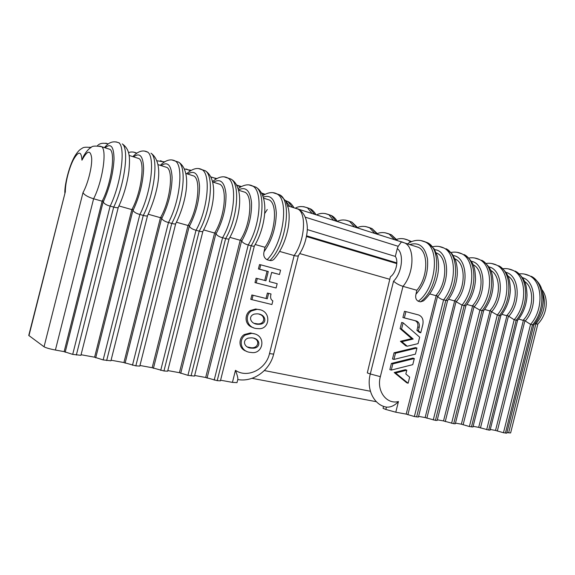 <?xml version="1.0" encoding="UTF-8"?>
<svg xmlns="http://www.w3.org/2000/svg" width="575" height="575" viewBox="0 0 575 575"><rect width="100%" height="100%" fill="white"/><g stroke="black" fill="none" stroke-linecap="round" stroke-linejoin="round"><path stroke-width="0.86" d="M506.942 432.508L508.631 432.817L535.85 323.955L534.894 323.682M532.472 324.918C545.689 310.198 544.697 282.44 531.207 276.295C541.981 283.396 542.721 290.799 543.238 299.906C542.865 309.458 539.724 317.824 533.808 325.012L530.581 324.386L523.509 319.873C533.959 309.062 534.405 287.464 524.537 281.434M407.632 243.922L409.148 242.772M533.816 325.004L506.776 433.169L503.477 432.738L495.528 430.431L523.509 319.873M517.55 320.412L490.116 430.129L488.678 430.05L516.12 320.318C529.331 305.325 528.497 277.215 515.15 271.098C526.053 278.429 526.513 285.761 527.038 295.004C526.607 304.657 523.444 313.123 517.55 320.419L514.187 319.772L507.071 315.208C517.701 303.995 518.01 281.642 507.869 275.993M420.49 301.853L418.233 301.235C435.85 288.621 440.393 248.882 425.327 242.018L427.548 242.736L434.226 248.946L437.338 256.04C438.703 261.438 438.905 267.267 437.934 273.527C435.757 285.035 430.955 294.134 423.545 300.833L420.49 301.853C438.128 289.275 442.635 249.6 427.548 242.736L423.883 241.363M418.233 301.235C415.955 299.891 415.2 297.548 415.969 294.22L416.839 290.267C427.965 277.689 428.835 252.224 418.586 247.401L414.855 246.215M445.798 300.531C458.857 284.345 458.764 254.732 446.114 248.745L452.252 254.057L455.565 260.482C457.017 264.931 457.571 269.804 457.233 275.087C456.342 284.747 453.122 293.264 447.58 300.639L443.584 299.906C441.19 299.302 439.235 298.181 437.712 296.549L436.324 295.147C447.163 282.627 447.587 258.161 437.338 253.359L436.245 252.835M447.58 300.632L418.42 417.04L414.367 416.53L406.194 414.108L436.324 295.147M465.858 305.799L437.144 420.462L435.44 420.361L464.154 305.699C477.279 289.829 476.984 260.604 464.133 254.581C474.914 262.042 475.101 269.553 475.532 279.198C474.95 289.239 471.73 298.109 465.851 305.807L462.041 305.102L456.219 301.782L454.803 300.387C465.7 288.118 465.958 263.975 455.537 259.145L454.94 258.843M435.44 420.361L425.133 417.572L454.803 300.387M143.304 215.424C154.51 193.753 158.714 157.974 150.995 153.202C165.449 163.588 156.953 195.263 147.531 215.661L147.531 215.661C147.243 216.171 145.834 216.092 143.304 215.424L139.862 214.453C136.361 213.548 134.09 212.204 133.055 210.414L132.243 208.919C141.306 192.021 145.202 162.409 139.078 158.607L136.742 157.859M171.752 223.423L135.837 365.865L139.804 366.095L175.713 223.646C175.447 224.135 174.132 224.063 171.781 223.431L168.468 222.503C165.075 221.627 162.833 220.304 161.74 218.522L160.856 217.034C170.171 200.567 173.672 171.429 167.059 167.49L164.543 166.692M202.005 169.668L205.333 170.789C214.195 175.864 210.924 210.543 199.216 231.15L163.954 370.976L167.648 371.191L202.882 231.351C202.623 231.811 201.408 231.739 199.216 231.15L196.018 230.252C192.74 229.411 190.526 228.103 189.376 226.334L188.428 224.854C197.958 208.797 201.099 180.112 194.027 176.058L191.353 175.21M229.087 238.754L229.08 238.776C228.843 239.207 227.7 239.15 225.666 238.596L222.583 237.727C219.406 236.914 217.213 235.628 216.013 233.867L215.007 232.393C224.732 216.732 227.542 188.485 220.045 184.331L217.221 183.432M252.461 185.948L255.918 187.17C265.743 192.488 263.285 226.126 251.174 245.769L217.206 380.664L220.419 380.844L254.358 245.942C254.143 246.344 253.079 246.294 251.174 245.769L248.206 244.936C245.123 244.145 242.959 242.88 241.708 241.133L240.645 239.66C250.556 224.379 253.05 196.564 245.166 192.309L242.204 191.367M269.912 260.511C285.876 245.345 292.402 201.157 279.917 194.939L285.919 201.157L288.478 208.675C289.448 214.36 289.362 220.627 288.24 227.477C285.818 240.149 281.268 250.499 274.577 258.542C273.312 260.166 271.752 260.827 269.912 260.511L267.073 259.728C264.191 258.125 263.178 255.458 264.04 251.721L265.003 247.293C275.346 232.566 277.818 204.405 269.423 200.014L266.34 199.036M298.49 209.142L297.692 208.797M295.564 208.157L298.015 209.099C306.82 213.591 304.678 241.234 294.148 255.544L279.644 251.433M320.821 216.243L316.631 214.906L320.821 216.243M523.063 320.332L518.628 319.082M118.27 207.367C117.968 207.906 116.452 207.812 113.721 207.093C124.638 184.862 129.353 148.501 122.281 143.901C130.733 149.845 129.871 159.39 128.908 171.228C127.104 184.216 123.56 196.262 118.27 207.367L80.924 355.314L72.702 354.38L64.141 351.634L55.401 350.038L93.61 198.778L102.134 201.193L102.515 200.495C111.32 183.138 115.625 153.043 110.048 149.378L107.899 148.695M342.441 223.107L338.38 221.821L342.441 223.107M363.371 229.763L359.44 228.512L363.371 229.763M383.654 236.21L379.845 234.995L383.654 236.21M405.921 311.621L404.469 311.291L402.902 317.551L414.913 320.649C417.364 321.626 418.312 323.739 417.766 326.988L416.925 330.345L419.297 332.408L420.763 332.781L418.392 330.711L419.232 327.348C419.786 324.092 418.837 321.971 416.379 321.001L404.354 317.889L405.921 311.621L418.578 314.956C422.251 316.437 423.674 319.614 422.848 324.487L420.763 332.781M403.118 322.812L401.666 322.46L400.114 328.641L411.729 338.639L400.423 341.291L405.756 345.819L407.208 346.229L401.868 341.694L413.188 339.027L401.566 329.015L403.118 322.812L419.664 337.18L418.047 343.634L407.208 346.229M416.947 348.033L415.481 347.623L394.062 352.798L392.509 358.987L393.94 359.433L395.492 353.23L416.947 348.033L415.416 354.143L393.94 359.433M414.309 358.541L412.857 358.103L391.395 363.436L389.843 369.624L391.266 370.099L392.818 363.896L414.309 358.541L412.778 364.651L391.266 370.099M406.798 370.171L405.353 369.703L394.206 372.55L406.683 382.742L408.121 383.238L395.629 373.031L406.798 370.171L405.842 373.987L409.652 377.128L408.121 383.238M435.879 295.658L429.755 293.926M416.839 290.267L402.996 286.35C399.079 285.114 395.938 283.382 393.566 281.139C402.112 272.988 404.283 253.381 397.275 248.616L398.188 246.301L401.465 241.867L399.654 241.284M383.561 406.331L383.058 408.336L385.847 409.465L395.78 412.21L406.194 414.108M454.358 300.89L448.608 299.259M418.586 416.372L425.133 417.572M483.597 310.816L455.321 423.782L453.711 423.689L481.987 310.716C495.154 295.147 494.665 266.311 481.634 260.245C492.344 267.54 492.761 275.058 493.206 284.567C492.696 294.493 489.49 303.248 483.589 310.816L479.924 310.133L474.181 306.863L472.743 305.476C483.683 293.444 483.783 269.618 473.203 264.759L473.088 264.694M499.316 315.589C512.497 300.315 511.829 271.838 498.633 265.751C509.263 272.866 509.91 280.392 510.37 289.764C509.917 299.589 506.733 308.229 500.811 315.689L497.31 315.028L491.618 311.794L490.159 310.414C500.969 298.777 501.141 275.641 490.727 270.415M488.678 430.05L478.688 427.354L507.071 315.208M500.818 315.682L472.966 427.002L469.394 426.542L461.358 424.185L490.159 310.414M453.711 423.689L443.512 420.929L472.743 305.476M252.015 378.328L376.352 401.702M298.432 255.523L273.65 354.128L269.502 353.596C266.067 369.236 247.537 378.652 235.463 370.329C237.037 374.368 237.842 377.293 237.885 379.105L236.993 382.641L232.437 382.375L220.577 380.212M217.206 380.664L205.692 377.488L194.659 375.475M191.058 375.906L225.637 238.589C237.583 218.478 240.436 184.331 231.071 179.127C245.259 187.529 239.983 220.196 229.08 238.776L194.501 376.107L187.932 375.338L179.414 372.693L167.807 370.573M163.954 370.976L152.174 367.72L139.955 365.484M135.837 365.865L123.927 362.559L111.068 360.209M147.531 215.661L110.917 360.805L103.155 359.921L94.602 357.197L81.075 354.732M55.401 350.038C49.68 348.924 45.892 347.839 44.045 346.79L83.001 192.618C87.91 183.763 92.129 167.088 91.684 158.29C90.591 149.637 87.343 150.269 81.945 160.188C81.377 151.002 78.538 150.83 73.427 159.678C68.957 168.267 65.183 183.224 65.334 191.734L28.75 335.433L44.045 346.79M537.862 323.991L510.622 432.946L508.631 432.817M490.281 429.467L495.528 430.431M473.132 426.334L478.688 427.354M455.486 423.114L461.358 424.185M437.309 419.793L443.512 420.929M542.455 291.949C546.444 303.219 544.245 313.885 535.85 323.955L537.841 324.005C546.588 315.244 549.527 299.266 541.751 289.362M83.605 156.048L81.945 160.188M110.048 149.378L101.689 146.726C107.202 150.384 102.508 181.47 93.61 198.778C87.86 196.995 84.324 194.939 83.001 192.618M386.436 407.107C390.684 407.445 394.694 405.583 398.453 401.53C386.594 404.714 376.359 391.029 380.348 376.654L370.286 373.966C366.138 389.361 374.081 405.21 386.436 407.107L385.847 409.465M113.721 207.093L110.141 206.087C106.519 205.153 104.226 203.787 103.256 201.983L102.515 200.495M393.566 281.139L370.286 373.966L367.303 372.916L390.389 276.762C395.887 273.233 398.82 261.093 395.32 256.421L307.251 229.576M395.32 256.421L397.275 248.616M396.851 262.904L306.568 235.815M402.478 242.104L399.625 241.284M506.625 315.682L501.882 314.338M253.302 327.613C244.131 325.414 244.303 314.015 250.341 310.55L255.652 309.019L259.986 309.788M279.486 274.491L271.652 272.406L269.33 281.635L277.179 283.669L276.093 287.989L256.198 282.893L257.298 278.508L265.959 280.758L268.281 271.508L259.641 269.201L260.741 264.823L280.571 270.171L279.486 274.491L271.637 272.478M276.093 287.989L254.984 282.605L256.083 278.235L257.298 278.508M264.737 280.442L267.044 271.256L258.419 268.956L259.519 264.586L260.741 264.823M266.038 298.461L267.397 293.056L271.033 293.969C270.092 297.368 270.703 299.661 272.852 300.854L271.932 304.527L251.979 299.668L253.079 295.284L267.267 298.784L251.879 294.968L250.779 299.338L251.979 299.668M246.467 351.253C237.978 348.752 238.517 337.956 244.303 334.549L250.42 332.954L254.869 333.96M265.003 247.293L255.199 244.519M229.885 237.353L240.228 240.278L240.645 239.66M203.658 229.928L214.597 233.026L215.007 232.393M240.228 240.278L205.692 377.488M102.134 201.193L64.141 351.634M267.267 298.784L268.633 293.365L267.397 293.056M268.633 293.365L271.033 293.969M259.641 269.201L258.419 268.956M268.281 271.508L267.044 271.256M256.198 282.893L254.984 282.605M395.629 373.031L394.206 372.55M392.818 363.896L391.395 363.436M395.492 353.23L394.062 352.798M413.188 339.027L411.729 338.639M401.868 341.694L400.423 341.291M401.566 329.015L400.114 328.641M404.354 317.889L402.902 317.551M418.392 330.711L416.925 330.345M269.502 353.596L294.148 255.544C296.592 256.206 298.015 256.213 298.411 255.552C302.946 249.191 305.799 241.708 306.971 233.119C308.107 226.442 306.856 213.361 298.015 209.099L287.809 205.857M247.688 347.027L250.765 347.667C258.182 348.888 260.338 340.278 254.042 338.402M245.489 334.981L251.613 333.378C267.145 334.219 263.487 354.976 251.038 352.439C239.89 352.001 238.517 339.013 245.489 334.981L244.303 334.549M248.228 338.107C241.586 340.278 244.432 348.357 251.958 348.134C261.467 349.118 261.043 337.733 251.16 337.848L248.228 338.107M254.517 323.38L257.514 323.876C264.953 324.552 265.887 315.711 259.181 314.23M251.541 310.91L256.86 309.379C272.198 309.364 270.343 330.381 258.002 328.605C246.546 328.785 244.088 315.05 251.541 310.91L250.341 310.55M254.265 314.101C247.3 316.365 250.901 324.76 258.728 324.271C268.079 324.595 266.203 313.389 256.5 313.857L254.265 314.101M253.079 295.284L251.879 294.968M94.602 357.197L131.847 209.602L118.953 205.951M489.706 310.895L484.646 309.458M472.291 305.965L466.893 304.434M396.815 263.609L306.439 236.533M264.349 370.559L370.401 391.259M389.778 279.299L299.776 253.589M131.847 209.602L132.243 208.919M214.597 233.026L179.414 372.693M176.46 222.23L188.018 225.501L188.428 224.854M188.018 225.501L152.174 367.72M148.249 214.245L160.461 217.702L160.856 217.034M160.461 217.702L123.927 362.559M525.004 321.231C537.683 307.762 535.85 281.168 522.452 277.639M503.477 432.738L530.567 324.379C543.792 309.63 542.822 281.836 529.345 275.691L524.199 274.023M403.794 238.776L408.106 240.163L410.615 242.039M524.882 320.843L497.317 431.07M532.457 324.911L505.418 433.09M519.211 273.887C522.617 273.506 525.996 274.103 529.345 275.691L527.534 274.908M508.552 316.581C521.367 302.694 519.441 275.418 505.885 272.334M406.877 239.61L411.513 241.651M408.437 243.182C414.244 239.804 419.872 239.416 425.327 242.018L420.591 240.479M415.969 294.22C424.666 284.273 428.512 272.521 427.491 258.958C424.968 246.618 419.046 241.831 409.731 244.591M437.712 296.549C451.095 280.715 448.78 250.492 434.693 249.708M443.598 299.913C456.658 283.691 456.586 254.035 443.965 248.048L439.142 246.488M432.608 246.783C436.518 245.841 440.306 246.265 443.965 248.048L442.441 247.365M443.584 299.906L414.367 416.53M437.604 296.139L407.883 414.762M445.776 300.524L416.616 416.94M456.219 301.782C469.466 286.479 467.238 257.032 453.28 255.58M462.041 305.102C475.144 289.196 474.878 259.929 462.048 253.906L457.147 252.317M450.965 252.49C454.703 251.685 458.397 252.159 462.048 253.906L460.46 253.194M462.027 305.095L433.262 419.966M456.112 301.379L426.844 418.219M91.166 147.444L89.779 147.207M133.055 210.414C139.581 196.513 143.103 182.534 143.613 168.475C143.153 156.026 139.826 152.159 133.637 156.874M161.74 218.522C168.403 204.959 171.853 191.238 172.097 177.366C171.328 165.047 167.692 161.137 161.187 165.629M189.376 226.334C196.161 213.095 199.547 199.626 199.532 185.933C198.49 173.743 194.566 169.79 187.759 174.074M216.013 233.867C222.906 220.929 226.234 207.704 225.982 194.192C224.674 182.131 220.491 178.142 213.418 182.225M241.708 241.133C248.637 228.634 251.908 215.733 251.519 202.45C250.082 190.512 245.755 186.322 238.539 189.887M264.04 251.721C271.882 240.522 275.971 227.621 276.302 213.009C275.368 199.69 271.041 194.386 263.328 197.088M83.188 156.81C85.883 151.958 88.521 148.853 91.094 147.487C91.978 145.935 95.507 145.683 101.689 146.726L99.597 146.057M418.586 247.401L404.958 243.074C415.064 247.868 414.072 273.578 402.996 286.35L380.348 376.654M395.78 412.21L398.453 401.53M401.271 241.903L404.958 243.074L402.148 242.032M474.181 306.863C487.284 292.057 485.156 263.364 471.32 261.309M491.618 311.794C504.577 297.462 502.55 269.488 488.851 266.893M514.187 319.772C527.383 304.743 526.571 276.597 513.231 270.473L508.142 268.827M502.881 268.748C506.338 268.273 509.795 268.848 513.231 270.473L511.47 269.704M514.172 319.765L486.68 429.683M508.429 316.185L480.463 427.994M469.394 426.542L497.296 315.021C510.485 299.712 509.838 271.199 496.656 265.111L494.953 264.356M486.076 263.472C489.598 262.897 493.127 263.443 496.656 265.111L491.625 263.479M491.496 311.391L463.112 424.832M499.301 315.582L471.45 426.916M479.938 310.133C493.084 294.537 492.617 265.65 479.607 259.591L477.954 258.858M468.776 258.053C472.434 257.37 476.043 257.887 479.607 259.591L474.634 257.981M479.924 310.133L451.598 423.301M474.066 306.461L445.251 421.576M28.944 335.699L65.334 191.734M368.625 227.355L372.018 228.584L377.107 234.169M365.563 226.514L369.696 227.844L374.771 233.421M305.347 217.192L398.188 246.301M105.764 143.168L108.229 143.944M103.256 201.983C109.631 187.73 113.225 173.485 114.03 159.239C113.893 146.654 110.91 142.837 105.067 147.797M110.17 206.102C121.059 183.792 125.839 147.365 118.845 142.787L116.078 141.888M384.963 232.738L389.189 234.097L394.407 239.66M388.039 233.572L391.438 234.816L396.671 240.386M235.463 370.329L232.437 382.375M264.673 213.541L267.274 209.53M285.919 201.149L289.822 206.497M285.624 200.632L288.046 201.645L292.474 207.338M306.719 207.518L310.04 208.703L314.633 214.317M303.686 206.662L307.496 207.891L312.067 213.498M327.994 214.338L331.344 215.539L336.116 221.145M324.954 213.483L328.878 214.748L333.629 220.354M348.623 220.944L351.993 222.166L356.931 227.757M345.575 220.096L349.607 221.397L354.523 226.988M416.379 321.001L414.913 320.649M419.232 327.348L417.766 326.988M133.587 152.095L136.598 153.237M160.439 160.705L163.94 162.179M163.516 161.697L164.572 161.776M186.365 169.021L190.303 170.782M189.369 169.977L191.137 170.279M211.413 177.057L214.662 178.106L215.762 179.069M214.425 177.984L216.689 178.53M236.648 184.934L240.35 187.055M238.639 185.732L241.327 186.508M261.56 192.92L264.119 194.76M133.026 209.925L95.702 357.83M104.427 147.595C106.921 144.886 110.968 139.747 118.845 142.787L119.478 142.995M267.073 259.728C283.001 244.519 289.57 200.244 277.143 194.041L279.917 194.939L276.417 193.689M262.804 195.586C268.403 192.215 273.183 191.698 277.143 194.041L273.218 192.762M241.651 240.673L207.05 378.134M238.158 188.564C243.879 184.561 248.846 183.784 253.043 186.235C262.825 191.547 260.317 225.242 248.228 244.943L214.18 380.118M254.358 245.942C265.42 228.117 270.286 195.708 255.918 187.17L249.277 185.006M187.932 375.338L222.583 237.727C234.499 217.566 237.403 183.353 228.095 178.164L224.494 176.985M212.592 181.484C218.55 176.683 223.718 175.576 228.095 178.164L231.071 179.127L227.671 177.948M196.046 230.259C207.726 209.595 211.054 174.85 202.249 169.79L198.835 168.676M168.489 222.511C179.939 201.322 183.713 166.031 175.461 161.122L172.248 160.073M171.781 223.431C183.252 202.307 186.968 167.088 178.66 162.157L175.418 161.101M139.89 214.461C151.067 192.726 155.322 156.882 147.682 152.123L144.677 151.146M132.861 156.63C138.065 151.16 143.002 149.658 147.682 152.123L147.947 152.21M215.963 233.4L180.715 373.333M196.018 230.252L160.713 370.386M189.326 225.867L153.417 368.352M168.468 222.503L132.473 365.254M161.704 218.047L125.098 363.184M143.276 215.409L106.655 360.554M139.862 214.453L103.155 359.921M113.692 207.086L76.338 355.041M110.141 206.087L72.702 354.38M103.241 201.494L65.169 352.259M396.772 239.344C400.337 238.129 404.117 238.402 408.106 240.163L411.607 241.615M64.824 192.733C64.63 184.18 69.453 164.651 75.303 155.372C78.976 149.795 80.601 149.27 82.39 148.134C83.476 147.157 86.343 146.963 90.994 147.545M357.751 227.499C361.301 225.882 365.283 226.004 369.696 227.844L372.018 228.584L378.249 234.528M401.364 241.874L297.8 208.969M273.65 354.128C269.948 370.185 253.489 382.461 237.77 379.55M377.559 233.493C381.153 232.092 385.027 232.293 389.189 234.097L391.438 234.816L397.735 240.724M269.423 200.014L263.645 198.181M245.166 192.309L238.625 190.232M220.045 184.331L212.714 182.002M294.033 207.834C292.064 204.542 290.066 202.479 288.046 201.645L285.797 200.927M295.485 208.092C298.734 206.138 302.738 206.066 307.496 207.891L310.04 208.703C312.074 209.559 314.079 211.586 316.063 214.77M316.53 214.921C320.325 212.908 324.444 212.851 328.878 214.748L331.344 215.539C333.399 216.416 335.433 218.421 337.439 221.562M337.317 221.353C341.083 219.492 345.18 219.506 349.607 221.397L351.993 222.166L358.16 228.146M251.613 333.378L250.42 332.954M251.958 348.134L250.765 347.667M258.728 324.271L257.514 323.876M256.86 309.379L255.652 309.019M97.419 145.798C99.554 143.225 103.155 142.614 108.215 143.951M136.771 153.123L136.289 152.964C133.357 151.764 130.777 151.663 128.541 152.655M164.292 161.949L157.025 160.777M190.821 170.459L184.489 168.913M216.43 178.674L211.025 177.007M241.148 186.602L236.706 185.042M265.032 194.264L261.625 193.035M139.078 158.607L129.102 155.43M186.702 173.736C192.575 168.497 197.757 167.181 202.249 169.79L205.333 170.789C219.7 180.09 213.217 212.427 202.882 231.351M160.267 165.334C165.816 159.979 170.883 158.578 175.461 161.122L178.66 162.157C192.92 171.515 185.775 203.895 175.713 223.646M194.027 176.058L185.862 173.463M167.059 167.49L158.003 164.615M455.537 259.145L454.99 258.973M437.338 253.359L436.332 253.043"/></g></svg>
